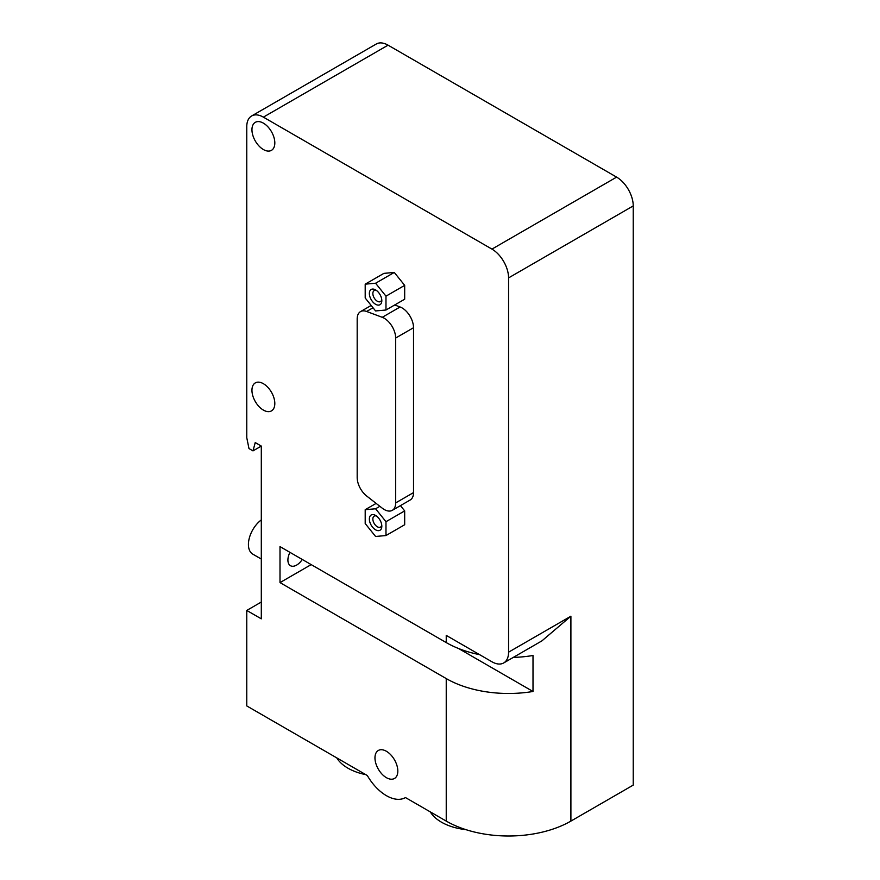 <?xml version="1.0" encoding="UTF-8"?>
<svg xmlns="http://www.w3.org/2000/svg" width="880" height="880" viewBox="0 0 880 880"><rect width="100%" height="100%" fill="white"/><g stroke="black" fill="none" stroke-linecap="round" stroke-linejoin="round"><path stroke-width="1.32" d="M375.584 529.815A8.811 5.093 60 0 1 369.358 519.024A8.811 5.093 60 0 1 375.584 515.427A8.811 5.093 60 0 1 381.821 526.218A8.811 5.093 60 0 1 375.584 529.815M376.541 516.054A6.336 3.663 -120 0 0 374.176 516.12A6.336 3.663 -120 0 0 373.197 521.202A6.336 3.663 -120 0 0 377.344 526.779A6.336 3.663 -120 0 0 380.512 527.098A6.336 3.663 -120 0 0 381.744 525.085M375.584 304.282A8.811 5.093 60 0 1 369.358 293.491A8.811 5.093 60 0 1 375.584 289.894A8.811 5.093 60 0 1 381.821 300.685A8.811 5.093 60 0 1 375.584 304.282M376.541 290.521A6.336 3.663 -120 0 0 374.176 290.587A6.336 3.663 -120 0 0 373.197 295.669A6.336 3.663 -120 0 0 377.344 301.246A6.336 3.663 -120 0 0 380.512 301.565A6.336 3.663 -120 0 0 381.744 299.552M365.2 284.163L375.584 283.239L385.979 296.164L385.979 310.013L375.584 310.937L365.2 298.012L365.2 284.163L383.9 273.372L394.284 272.437L375.584 283.239M394.284 272.437L404.679 285.362L385.979 296.164M404.679 285.362L404.679 299.211L385.979 310.013M375.584 508.772L385.979 521.697L385.979 535.546L375.584 536.47L365.2 523.545L365.2 509.696L375.584 508.772L379.852 506.308M400.444 505.626L404.679 510.895L385.979 521.697M404.679 510.895L404.679 524.744L385.979 535.546M376.123 503.393L365.2 509.696M395.659 502.92A16.159 9.328 60 0 1 392.315 510.323A16.159 9.328 60 0 1 382.25 508.178L366.619 495.968A16.159 9.328 60 0 1 357.181 477.521L357.181 319.011A16.159 9.328 60 0 1 360.525 311.608A16.159 9.328 60 0 1 366.619 311.465L382.25 317.306A16.159 9.328 60 0 1 395.659 338.041L395.659 502.92L413.523 492.602A16.159 9.328 60 0 1 410.179 500.005L392.315 510.323M394.713 304.964L400.114 306.988A16.159 9.328 60 0 1 413.523 327.723L413.523 492.602M251.625 115.973A23.507 13.574 60 0 0 246.763 126.742L246.763 437.69L248.985 448.569L253 450.879L255.222 442.574L261.305 446.083L261.305 618.838L246.763 610.434L246.763 705.925L367.312 775.522A38.203 22.055 -120 0 0 405.471 797.566L446.237 821.095A88.154 50.897 0 0 0 570.9 821.095L633.237 785.103L633.237 205.92A23.507 13.574 -120 0 0 616.616 177.122L388.058 45.166A23.507 13.574 -120 0 0 376.299 44L251.625 115.973A23.507 13.574 60 0 1 263.384 117.139L491.942 249.106A23.507 13.574 60 0 1 508.574 277.893L508.574 652.179A23.507 13.574 60 0 1 503.701 662.948A23.507 13.574 60 0 1 491.942 661.782L446.237 635.393L446.237 642.587A88.154 50.897 -0 0 0 479.644 654.676M430.287 811.888A47.014 27.148 0 0 0 465.894 829.642M336.787 757.911A47.014 27.148 0 0 0 365.761 774.631M263.384 410.091A16.159 9.328 60 0 1 252.824 395.857A16.159 9.328 60 0 1 255.299 382.899A16.159 9.328 60 0 1 271.469 392.238A16.159 9.328 60 0 1 271.469 410.894A16.159 9.328 60 0 1 263.384 410.091M263.384 149.534A16.159 9.328 60 0 1 252.824 135.289A16.159 9.328 60 0 1 255.299 122.342A16.159 9.328 60 0 1 271.469 131.67A16.159 9.328 60 0 1 271.469 150.337A16.159 9.328 60 0 1 263.384 149.534M386.397 777.667A16.159 9.328 60 0 1 375.837 763.422A16.159 9.328 60 0 1 378.312 750.475A16.159 9.328 60 0 1 394.471 759.803A16.159 9.328 60 0 1 394.471 778.47A16.159 9.328 60 0 1 386.397 777.667M302.258 559.46A12.342 7.128 -60 0 1 290.455 565.697A12.342 7.128 -60 0 1 287.903 560.054A12.342 7.128 -60 0 1 289.96 552.365M261.305 559.053L252.802 554.147A21.153 12.21 -60 0 1 248.424 544.456A21.153 12.21 -60 0 1 261.305 519.915M513.271 657.415A88.154 50.897 -0 0 0 533.005 655.501L533.005 691.482A88.154 50.897 180 0 1 446.237 678.579L280.005 582.604L280.005 546.612L446.237 642.587M280.005 582.604L311.179 564.608M246.763 610.434L261.305 602.041M533.005 691.482L458.601 648.527M503.701 662.948L541.882 640.893L570.9 616.198L508.574 652.179M253 450.879L261.305 446.083M373.032 307.758L366.619 311.465M400.114 306.988L382.25 317.306M413.523 327.723L395.659 338.041M446.237 821.095L446.237 678.579M570.9 821.095L570.9 616.198M616.616 177.122L491.942 249.106M633.237 205.92L508.574 277.893M388.058 45.166L263.384 117.139M371.184 305.459L360.525 311.608"/></g></svg>
